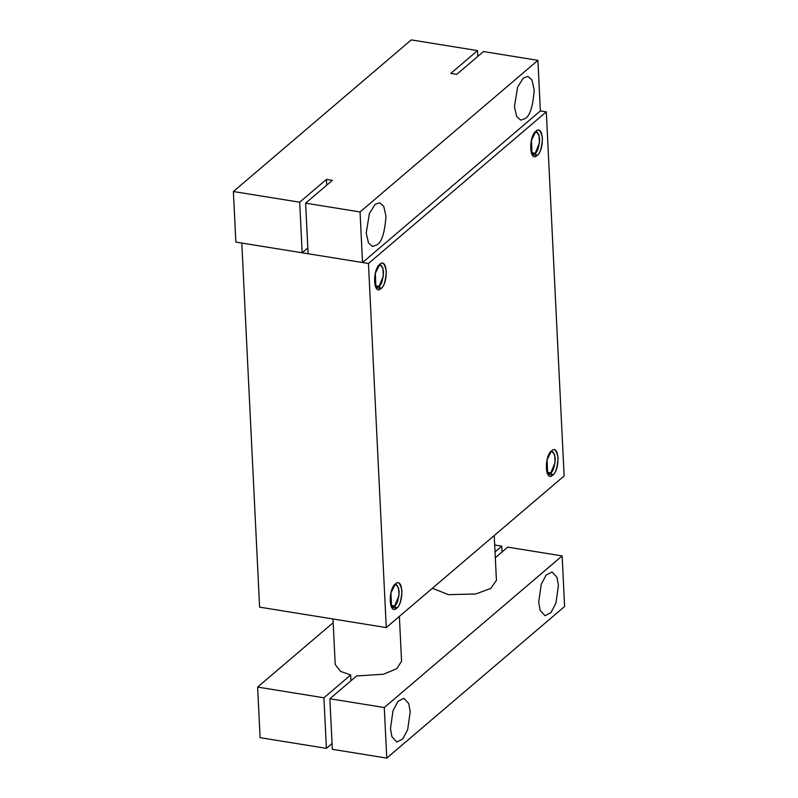 <?xml version="1.0" encoding="UTF-8"?>
<svg xmlns="http://www.w3.org/2000/svg" width="798" height="798" viewBox="0 0 798 798"><rect width="100%" height="100%" fill="white"/><g stroke="black" fill="none" stroke-linecap="round" stroke-linejoin="round"><path stroke-width="1.2" d="M378.043 265.943C380.377 263.35 382.202 265.345 383.539 271.909C382.93 280.128 381.434 284.956 379.04 286.392L381.005 288.607C383.848 286.911 385.624 281.175 386.342 271.42C384.766 263.619 382.591 261.255 379.818 264.338C387.439 256.986 388.716 282.891 381.005 288.607C373.394 295.958 372.117 270.053 379.818 264.338L375.289 273.365L375.938 287.629L381.005 288.607L379.04 286.392L375.379 286.422M259.599 607.138L386.262 627.577L368.457 263.49L241.794 243.041L259.599 607.138L241.794 243.041L368.457 263.49L546.311 111.87L564.126 475.967L546.311 111.87L540.376 110.912L546.311 111.87L368.457 263.49L386.262 627.577L564.126 475.967L386.262 627.577L259.599 607.138M390.97 605.971L392.387 606.809L394.671 605.981L396.636 608.206C399.479 606.5 401.254 600.774 401.973 591.009C400.397 583.208 398.222 580.854 395.449 583.927L390.92 592.964L391.569 607.228L396.636 608.206C389.025 615.557 387.748 589.652 395.449 583.927C403.07 576.575 404.347 602.48 396.636 608.206L394.671 605.981L391.01 606.021M531.458 153.286L532.874 154.134L535.159 153.306L537.124 155.52C539.967 153.824 541.742 148.089 542.46 138.333C540.884 130.533 538.71 128.169 535.937 131.251L531.408 140.278L532.057 154.553L537.124 155.52C529.513 162.872 528.236 136.967 535.937 131.251C543.558 123.899 544.835 149.805 537.124 155.52L535.159 153.306L531.498 153.336M547.089 472.885L548.505 473.723L550.79 472.895L552.755 475.119C555.598 473.414 557.373 467.688 558.091 457.922C556.515 450.122 554.341 447.768 551.568 450.84L547.039 459.877L547.687 474.142L552.755 475.119C545.144 482.471 543.867 456.566 551.568 450.84C559.189 443.489 560.465 469.404 552.755 475.119L550.79 472.895L547.129 472.935M375.339 286.372L376.756 287.21L379.04 286.392L375.16 285.764L379.04 286.392L383.369 275.978L382.89 268.108L380.327 265.126L378.731 265.455M393.673 585.542C396.007 582.949 397.833 584.934 399.17 591.508C398.561 599.727 397.065 604.555 394.671 605.981L390.791 605.353L394.671 605.981L399 595.567L398.521 587.697L395.958 584.715L394.362 585.054M534.161 132.867C536.495 130.274 538.321 132.259 539.657 138.832C539.049 147.051 537.553 151.869 535.159 153.306L531.278 152.677L535.159 153.306L539.488 142.892L539.009 135.022L536.446 132.039L534.889 132.358M549.792 452.456C552.126 449.863 553.952 451.848 555.288 458.421C554.68 466.64 553.184 471.468 550.79 472.895L546.909 472.276L550.79 472.895L555.119 462.481L554.64 454.611L552.076 451.628L550.52 451.947M514.441 106.683L516.725 116.638L520.795 120.119L525.313 118.493C530.042 115.66 533.004 106.104 534.201 89.835L531.917 79.89L527.847 76.399L523.328 78.034L517.603 87.132L514.441 106.683M537.902 60.339L360.048 211.959L305.624 203.171L308.098 253.744L362.521 262.532L540.376 110.912L537.902 60.339L483.478 51.561L456.725 74.364L450.79 73.406L477.543 50.603L411.239 39.9L233.385 191.52L235.859 242.083L302.163 252.786L307.809 247.969M432.406 588.246L448.426 594.66L475.768 593.971L490.75 588.425L496.426 580.405L494.231 535.548M494.69 545.024L501.782 546.171L495.029 551.927M332.985 618.979L335.22 664.515L340.656 671.407L350.671 674.978L323.918 697.791L257.624 687.088L333.175 622.689M495.309 557.702L507.718 547.129L562.141 555.917L384.287 707.527L329.863 698.749L356.616 675.946L383.469 674.25L396.746 668.714L401.564 661.273L399.369 616.405M501.782 546.171L502.062 551.947M257.624 687.088L260.098 737.661L326.392 748.354L332.048 743.537M350.671 674.978L350.96 680.764M326.392 748.354L323.918 697.791M305.624 203.171L332.377 180.368L326.442 179.41L326.721 185.186M562.141 555.917L564.615 606.48L386.761 758.1L384.287 707.527M329.863 698.749L332.337 749.312L386.761 758.1M558.44 585.413L556.954 577.253L552.086 571.976L546.141 575.049L541.234 584.385L538.68 602.261L540.166 610.42L545.034 615.697L550.979 612.625L555.887 603.288L558.44 585.413M390.461 728.604L391.948 736.763L396.815 742.04L402.761 738.968L407.668 729.641L410.222 711.756L408.736 703.597L403.868 698.32L397.923 701.402L393.015 710.729L390.461 728.604M326.442 179.41L299.689 202.213L233.385 191.52M477.822 56.379L477.543 50.603M299.689 202.213L302.163 252.786M362.521 262.532L360.048 211.959M377.095 244.836C381.823 242.003 384.786 232.457 385.983 216.188L383.708 206.243L379.639 202.752L375.12 204.378L369.384 213.485L366.222 233.036L368.506 242.981L372.576 246.472L377.095 244.836"/></g></svg>

